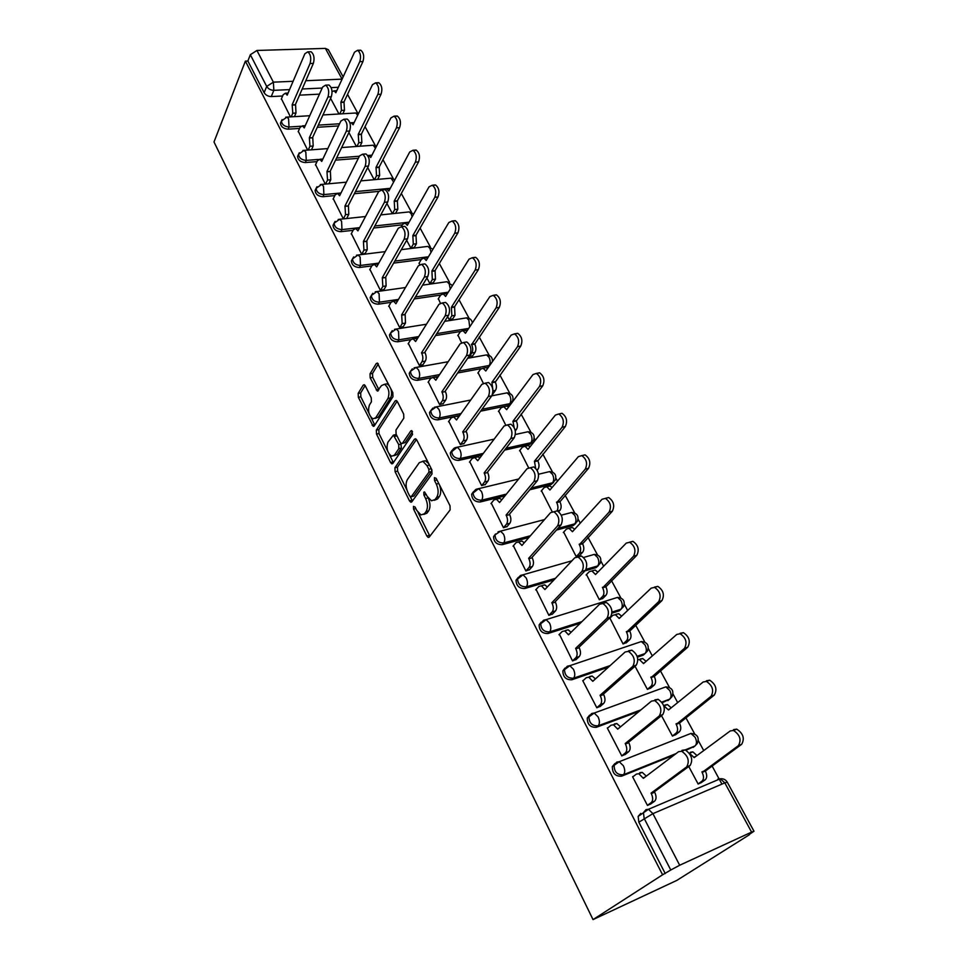 <?xml version="1.0" encoding="UTF-8"?>
<svg xmlns="http://www.w3.org/2000/svg" width="968" height="968" viewBox="0 0 968 968"><rect width="100%" height="100%" fill="white"/><g stroke="black" fill="none" stroke-linecap="round" stroke-linejoin="round"><path stroke-width="1.45" d="M413.481 506.361L413.59 509.156L426.84 536.006L428.171 537.421L429.223 537.083L450.132 509.906L450.011 505.744L436.157 478.325L434.438 477.647L434.523 480.539L436.302 484.06C438.589 489.348 438.722 493.753 436.713 497.274L434.983 499.609L431.425 500.795L427.227 496.39L424.577 491.938L423.815 492.204L423.911 495.059L425.642 498.532C427.88 503.771 428.025 508.103 426.077 511.527L424.395 513.79L420.983 514.928L416.833 510.511L415.115 507.063L413.481 506.361M486.444 367.695L488.429 367.283M480.612 411.17L508.418 405.507L511.104 403.148M504.606 450.108L529.496 444.53L532.11 442.255M529.786 489.772L551.107 484.532L553.635 482.354M556.431 530.077L573.262 525.551L575.694 523.482M584.926 570.878L595.998 567.623L598.321 565.687M612.018 613.131L619.326 610.808L621.843 608.17M637.416 657.151L643.272 655.13L645.608 652.868M662.233 702.744L669.808 699.041M686.058 750.236L694.734 746.183M365.323 385.881L364.222 384.707L363.157 385.167L358.184 393.383L358.366 397.328L373.237 426.356L374.277 425.932L392.972 396.686L392.814 392.584L377.375 363.073L376.249 363.569L370.018 373.842L370.187 377.871L377.302 391.048L381.537 385.554L384.538 384.296C388.761 387.744 389.91 392.451 387.999 398.417L375.741 417.704L372.922 418.866C368.784 415.478 367.622 410.856 369.437 404.987L371.422 401.793L371.252 397.8L365.323 385.881M245.388 61.117L662.596 874.794L593.033 919.6L214.001 141.969L245.388 61.117L247.881 61.032L250.337 54.716L256.931 50.457L325.393 48.4L328.346 49.707L343.144 76.871M394.932 467.713L395.089 471.694L409.476 500.843L410.759 502.198L411.799 501.835L431.994 473.981L431.861 469.843L416.821 440.077L415.587 438.794L414.437 439.218L394.932 467.713L397.449 467.157L397.594 471.138L406.887 489.905M390.564 462.547L376.516 434.075L376.346 430.107L395.113 400.934L396.251 400.474L397.424 401.708L403.668 414.062L403.813 418.176L395.948 430.07L396.106 434.124L400.207 442.328L401.405 443.598L402.506 443.187L410.819 430.893L411.618 430.591L412.574 434.366L392.814 463.43L391.774 463.829L390.564 462.547L393.081 461.99L389.269 454.307M319.44 94.15L299.511 95.154M282.62 96.001L271.258 96.57L273.847 90.339C270.689 90.242 268.305 88.935 266.696 86.43L250.337 54.716M751.591 832.117L724.814 782.882L652.904 813.652L679.681 865.247L751.591 832.117L753.987 831.234L749.232 834.428M721.922 784.116L711.928 765.688M703.724 750.575L698.364 740.714M694.734 734.022L685.767 717.506M677.673 702.587L673.026 694.02M669.457 687.449L660.321 670.63M652.323 655.893L648.354 648.572M644.845 642.111L635.565 625.013M627.663 610.457L624.324 604.31M620.875 597.958L611.449 580.594M603.645 566.219L600.922 561.198M597.534 554.942L587.975 537.337M580.268 523.131L578.126 519.187M574.774 513.016L565.094 495.192M557.483 481.156L555.898 478.24M552.583 472.142L542.806 454.125M535.28 440.259L534.227 438.31M530.948 432.272L521.074 414.086M513.633 400.377L513.088 399.373M509.846 393.395L499.875 375.039M489.239 355.45L479.196 336.949M469.141 318.411L459.026 299.777M449.515 282.245L439.327 263.502M430.336 246.925L420.1 228.073M411.606 212.428L401.321 193.479M393.31 178.705L382.977 159.684M375.427 145.757L365.057 126.651M357.93 113.534L347.536 94.368M749.401 834.731L676.826 880.396L593.033 919.6M679.681 865.247L670.776 870.014L644.156 818.396L643.442 812.612L646.055 809.599L648.463 809.284L638.142 816.435L640.755 813.423M662.596 874.794L670.776 870.014M633.447 776.36L632.576 776.723L647.471 805.461L651.258 803.597M608.037 727.718L607.311 727.984L621.795 755.935L625.57 754.181M661.495 715.642L672.445 736.079L676.027 734.409M583.377 680.371L582.736 680.601L596.82 707.777L600.583 706.12M635.008 666.238L647.423 689.398L650.992 687.837M559.407 634.294L572.536 660.926L576.287 659.377M609.888 618.116L623.065 643.962L626.623 642.486M536.091 589.439L548.892 615.346L552.631 613.881M586.487 574.556L599.349 599.724L602.895 598.333M513.391 545.746L525.89 570.963L529.605 569.583M563.691 532.122L576.238 556.624L579.784 555.317M491.296 503.203L503.481 527.741L507.184 526.447M541.475 490.752L552.147 511.661M469.758 461.736L481.64 485.634L485.331 484.423M519.816 450.41L528.564 467.677M448.777 421.31L460.369 444.602L464.047 443.465M498.701 411.073L505.611 424.855M428.316 381.9L439.629 404.6L443.284 403.547M478.107 372.692L483.274 383.183M408.375 343.459L419.398 365.589L423.052 364.609M468.935 356.43L472.614 355.861M458.009 335.231L461.506 342.575M388.906 305.961L399.675 327.547L403.305 326.627M447.639 316.717L449.249 319.718L452.721 318.847M438.383 298.664L440.307 303.02M369.909 269.358L380.424 290.424L384.03 289.565M426.9 278.01L429.84 283.503L433.289 282.692M419.229 262.957L419.64 264.47M351.372 233.627L361.633 254.185L365.226 253.386M406.669 240.282L410.88 248.147L414.328 247.397M333.27 198.73L343.289 218.804M315.58 164.645L325.284 184.077M298.313 131.345L307.655 150.088M338.558 125.925L317.286 127.292M299.608 128.429L288.065 129.18L289.021 127.002C284.423 126.566 281.882 124.582 281.398 121.024L282.075 119.608M358.317 158.328L335.557 160.143M317.008 161.62L305.271 162.551L306.263 160.398C301.592 159.998 299.027 157.966 298.543 154.299L299.33 152.75M378.791 191.386L354.349 193.709M334.843 195.572L322.876 196.71L323.905 194.592C319.174 194.229 316.572 192.148 316.1 188.337L317.008 186.667M402.337 224.842L373.696 228.024M353.102 230.323L340.893 231.679L341.97 229.597C337.166 229.271 334.541 227.129 334.081 223.197L335.122 221.382M421.237 259.557L393.649 263.102M371.833 265.897L359.358 267.495L360.483 265.45C355.595 265.159 352.933 262.969 352.497 258.892L353.695 256.919M440.609 295.095L414.244 298.943M391.036 302.331L378.27 304.194L379.432 302.173C374.471 301.931 371.785 299.681 371.361 295.446L372.74 293.328M467.411 330.33L466.782 330.439M460.502 331.467L435.539 335.569M410.759 339.635L397.654 341.789L398.864 339.816C393.819 339.611 391.096 337.312 390.685 332.907L392.27 330.62M480.999 368.687L457.634 372.983M438.286 376.528L436.641 376.83M431.099 377.847L417.523 380.327L418.781 378.403C413.651 378.234 410.892 375.874 410.505 371.288L412.32 368.856M459.752 415.405L437.887 419.858L439.206 417.958C433.979 417.849 431.184 415.417 430.833 410.65L432.902 408.048M481.955 455.19L458.784 460.393L460.151 458.542C454.827 458.481 451.995 455.964 451.669 451.015L454.028 448.244M504.957 495.894L480.225 501.981L481.64 500.19C476.208 500.166 473.352 497.576 473.062 492.409L475.724 489.505M528.891 537.494L502.223 544.669L503.711 542.927C498.169 542.963 495.265 540.289 495.023 534.893L493.559 536.647C493.801 542.032 496.693 544.706 502.223 544.669M553.902 579.965L524.813 588.496L526.362 586.814C520.699 586.898 517.771 584.14 517.565 578.513L520.494 575.452L523.01 574.798L526.229 578.029C527.838 581.671 527.887 584.599 526.362 586.814L555.475 578.295M580.28 623.235L548.021 633.508L549.63 631.886C543.847 632.031 540.882 629.164 540.725 623.283L543.605 620.21L546.109 619.629L549.534 623.065C551.191 626.792 551.216 629.732 549.63 631.886L581.913 621.625M608.436 667.146L571.858 679.754L573.528 678.205C567.623 678.411 564.622 675.434 564.513 669.287L567.345 666.202L569.825 665.694L573.479 669.336C575.173 673.159 575.198 676.112 573.528 678.205L610.142 665.597M639.17 711.335L596.361 727.295L598.103 725.806C592.065 726.073 589.016 722.987 588.98 716.538L591.738 713.476L594.207 713.041L598.091 716.901C599.833 720.821 599.845 723.786 598.103 725.806L640.949 709.859M615.031 763.51L615.817 763.207M674.176 755.016L621.565 776.179L623.38 774.763C617.185 775.09 614.099 771.883 614.135 765.119L616.834 762.082L619.254 761.707L623.404 765.809C625.195 769.826 625.183 772.815 623.38 774.763L676.039 753.6M688.756 766.499L698.158 784.044L701.74 782.277M281.422 98.809L290.436 116.874M280.998 121.932L280.454 123.214C280.938 126.76 283.479 128.744 288.065 129.18M298.192 155.061L297.563 156.453C298.047 160.119 300.612 162.152 305.271 162.551M315.798 188.966L315.084 190.466C315.556 194.266 318.145 196.347 322.876 196.71M334.057 223.475L333.016 225.29C333.476 229.222 336.102 231.352 340.893 231.679M352.473 259.073L351.384 260.949C351.832 265.026 354.482 267.216 359.358 267.495M371.349 295.53L370.212 297.466C370.623 301.701 373.321 303.952 378.27 304.194M390.709 332.871L389.487 334.892C389.898 339.284 392.609 341.595 397.654 341.789M410.589 371.107L409.258 373.237C409.633 377.81 412.392 380.182 417.523 380.327M430.99 410.299L429.526 412.549C429.877 417.305 432.672 419.737 437.887 419.858M451.935 450.483L450.326 452.867C450.64 457.816 453.46 460.32 458.784 460.393M473.449 491.708L471.658 494.224C471.948 499.379 474.804 501.969 480.225 501.981M495.543 533.997L493.559 536.647M518.255 577.412L516.041 580.207C516.246 585.821 519.163 588.592 524.813 588.496M541.124 622.23L539.128 624.917C539.285 630.797 542.249 633.665 548.021 633.508M565.022 668.065L562.868 670.848C562.965 676.995 565.965 679.972 571.858 679.754M589.609 715.158L587.261 718.05C587.286 724.487 590.323 727.561 596.361 727.295M614.898 763.57L612.345 766.559C612.308 773.299 615.37 776.505 621.565 776.179M247.881 61.032L264.143 92.686C265.728 95.179 268.1 96.473 271.258 96.57M665.246 873.584L638.844 822.195L638.142 816.435M386.934 203.474L392.367 213.601M367.695 167.573L374.18 179.685M348.916 132.543L356.381 146.47M330.584 98.337L338.969 113.994M423.827 514.407L426.924 513.173L424.395 513.79M428.316 498.205C430.433 503.36 430.53 507.595 428.618 510.91L426.924 513.173M434.342 500.287L437.536 498.992L434.983 499.609M439.593 485.137C441.166 489.941 441.057 493.777 439.278 496.669L437.536 498.992M418.115 512.616L429.913 536.199M416.446 439.484L397.449 467.157M410.299 496.814L412.441 500.964M409.646 495.991L411.279 496.681L428.933 472.166L428.836 469.274L426.985 465.608L422.931 461.349L419.301 462.644L407.395 479.547C405.531 482.996 405.689 487.279 407.867 492.385L409.646 495.991M411.182 496.79L413.796 496.088L411.279 496.681M431.704 469.516L431.498 471.585L413.796 496.088M428.691 463.575L425.484 460.78L422.617 461.252M387.672 451.088L379.008 433.567L376.516 434.075M397.146 401.248L378.851 429.598L379.008 433.567M402.325 443.417L405.048 442.654L412.537 431.607M387.962 442.146C386.063 448.039 387.273 452.746 391.58 456.243L394.424 455.166L398.852 448.595L398.707 444.554L393.431 435.104L387.962 442.146M393.94 455.734L396.94 454.621L394.424 455.166M400.837 443.223L401.381 448.063L396.94 454.621M396.517 434.947L395.065 434.765M375.148 418.418L378.258 417.208L375.741 417.704M390.733 388.483C391.931 392.294 391.871 395.44 390.54 397.933L378.258 417.208M389.366 385.784L387.091 383.836L384.671 384.344M378.306 363.92L372.547 373.406L372.716 377.423L378.924 389.753M371.01 417.377L374.834 425.061M365.142 385.566L360.677 392.923L360.858 396.856L369.05 413.421M698.097 783.935L701.994 781.164C703.93 779.264 703.978 776.348 702.151 772.404L738.378 745.65C741.621 739.879 739.988 734.809 733.478 730.453L730.247 730.949L694.189 757.629L689.264 753.092M690.365 752.269L692.858 751.882L696.996 755.56M733.514 729.642L736.745 729.146C743.255 733.478 744.888 738.536 741.645 744.307L705.37 771.06C707.197 774.993 707.136 777.909 705.212 779.809L701.994 781.164M700.856 782.894L705.212 779.809M705.115 770.588L701.897 771.932M647.423 805.352L651.234 802.581C653.122 800.681 653.146 797.692 651.307 793.615L654.695 792.199C656.534 796.265 656.51 799.253 654.622 801.153L650.375 804.226M639.8 772.718L642.232 772.355L646.297 776.13M681.98 750.321L685.175 749.873C691.612 754.435 693.269 759.638 690.124 765.494L654.441 791.715M651.065 793.131L686.675 766.91C689.809 761.054 688.163 755.839 681.714 751.265L678.544 751.712L643.357 778.357L638.856 773.722L636.424 774.085L632.685 776.941M672.397 735.995L676.148 733.078C677.999 731.106 678.036 728.202 676.257 724.354L711.056 696.295C714.154 690.559 712.605 685.598 706.434 681.424L703.155 682.004L668.513 709.98L663.721 705.672M664.919 705.031L667.448 704.571L671.199 707.814M706.41 680.794L709.713 680.214C715.884 684.376 717.421 689.325 714.323 695.048L679.475 723.108C681.254 726.956 681.206 729.86 679.355 731.82L676.148 733.078M675.337 734.942L679.355 731.82M679.221 722.648L676.015 723.895M647.386 689.337L650.992 686.288C652.771 684.255 652.795 681.363 651.065 677.6L684.497 648.306C687.449 642.619 685.997 637.767 680.141 633.762L676.813 634.415L643.526 663.612L639.509 659.631L637.876 659.619M640.15 659.039L642.716 658.518L646.092 661.362M680.068 633.302L683.408 632.649C689.264 636.641 690.716 641.481 687.764 647.168L654.271 676.45C656.001 680.201 655.977 683.093 654.199 685.126L650.992 686.288M650.423 688.308L654.199 685.126M654.029 676.015L650.823 677.152M623.041 643.926L626.502 640.743C628.22 638.65 628.232 635.77 626.538 632.104L658.676 601.648C661.483 595.998 660.115 591.254 654.55 587.394L651.198 588.133L619.193 618.479L615.418 614.704L612.829 615.297L609.441 618.54M616.023 614.269L618.625 613.688L621.65 616.156M654.453 587.116L657.816 586.378C663.382 590.214 664.762 594.957 661.93 600.608L629.745 631.039C631.438 634.705 631.426 637.573 629.708 639.666L626.502 640.743M626.139 642.933L629.708 639.666M629.515 630.604L626.308 631.668M621.759 755.851L625.413 752.923C627.216 750.95 627.228 747.974 625.449 744.005L628.825 742.698C630.616 746.655 630.604 749.619 628.801 751.604L624.88 754.725M614.39 723.955L616.858 723.532L620.524 726.835M654.9 699.852L658.131 699.32C664.242 703.675 665.803 708.77 662.802 714.578L628.583 742.226M625.195 743.533L659.353 715.884C662.342 710.064 660.781 704.97 654.683 700.59L651.452 701.122L617.717 729.17L613.482 724.79L611.014 725.213L607.432 728.226M596.796 707.717L600.317 704.644C602.035 702.599 602.035 699.634 600.293 695.762L603.681 694.552C605.411 698.424 605.411 701.376 603.681 703.421L600.015 706.616M589.669 676.523L592.174 676.027L595.453 678.907M628.595 650.811L631.862 650.193C637.646 654.38 639.122 659.353 636.266 665.125L603.439 694.092M600.063 695.302L632.83 666.335C635.673 660.551 634.197 655.566 628.413 651.367L625.146 651.984L592.779 681.339L588.798 677.201L586.293 677.697L582.857 680.843M572.511 660.89L575.887 657.683C577.545 655.566 577.533 652.626 575.839 648.838L579.215 647.725C580.897 651.5 580.921 654.441 579.263 656.558L575.791 659.837M565.627 630.386L568.155 629.817L571.072 632.298M603.016 603.161L606.307 602.447C611.812 606.464 613.204 611.34 610.481 617.076L578.973 647.29M575.609 648.403L607.045 618.177C609.755 612.429 608.364 607.553 602.87 603.524L599.579 604.238L568.519 634.814L564.78 630.894L562.251 631.463L558.959 634.742M599.337 599.688L602.665 596.397C604.31 594.243 604.31 591.375 602.653 587.794L633.544 556.261C636.23 550.647 634.935 545.988 629.648 542.286L626.272 543.109L595.514 574.532L591.944 570.951L589.343 571.604L586.088 574.968M592.537 570.672L595.151 570.019L597.849 572.149M629.527 542.177L632.903 541.354C638.202 545.057 639.509 549.703 636.811 555.305L605.859 586.814C607.505 590.395 607.505 593.263 605.859 595.405L602.665 596.397M602.471 598.756L605.859 595.405M605.629 586.402L602.435 587.37M576.238 556.6L579.445 553.188C581.018 550.998 581.006 548.142 579.396 544.633L609.102 512.096C611.667 506.518 610.433 501.944 605.399 498.375L602.011 499.294L572.439 531.722L569.075 528.322L566.462 529.048L563.328 532.521M569.668 528.165L572.269 527.463L574.653 529.278M605.351 498.363L608.654 497.528C613.688 501.097 614.922 505.659 612.357 511.225L582.591 543.75C584.2 547.247 584.212 550.09 582.639 552.292L579.445 553.188M579.396 555.717L582.639 552.292M582.373 543.338L579.179 544.234M548.88 615.321L552.123 611.982C553.72 609.816 553.684 606.875 552.038 603.185L555.402 602.169C557.048 605.847 557.084 608.775 555.487 610.941L552.208 614.317M542.213 585.471L544.766 584.841L547.344 586.947M578.162 556.83L581.466 556.031C586.681 559.879 588 564.659 585.422 570.358L555.172 601.733M551.808 602.761L581.986 571.362C584.563 565.663 583.244 560.871 578.017 557.011L574.726 557.81L544.911 589.536L541.402 585.821L538.861 586.463L535.691 589.863M525.878 570.951L529 567.502C530.524 565.276 530.476 562.36 528.867 558.754L532.231 557.81C533.84 561.404 533.876 564.32 532.352 566.546L529.218 570.007M519.441 541.717L521.982 541.039L524.245 542.806M554.011 511.733L557.278 510.874C562.251 514.577 563.497 519.271 561.041 524.934L532.013 557.386M528.649 558.33L557.616 525.842C560.073 520.179 558.814 515.484 553.853 511.769L550.55 512.665L521.933 545.456L518.63 541.947L516.077 542.649L513.028 546.17M556.915 510.971C558.33 508.696 558.27 505.901 556.733 502.586L585.301 469.093C587.745 463.551 586.572 459.062 581.78 455.625L578.392 456.63L549.945 490.002L546.787 486.771L544.161 487.569L541.148 491.139M547.513 486.601L549.969 485.984L552.062 487.521M581.841 455.65L585.035 454.863C589.827 458.287 591 462.777 588.544 468.294L559.928 501.775C561.5 505.187 561.525 508.031 560 510.269L557.447 510.935M558.742 511.697L560 510.269M559.71 501.376L556.515 502.186M535.631 468.173L534.433 461.216L562.118 427.215C564.453 421.709 563.34 417.305 558.766 413.989L555.402 415.066L528.032 449.334L525.043 446.272L522.418 447.131L519.514 450.798M525.914 446.079L528.226 445.558L530.04 446.817M558.935 414.05L562.021 413.3C566.595 416.603 567.708 421.007 565.36 426.501L537.833 460.865C539.357 464.204 539.394 467.024 537.942 469.323L536.768 469.601M537.167 470.266L537.942 469.323M537.615 460.478L534.433 461.216M514.189 427.602L512.907 421.261L539.539 386.413C541.765 380.956 540.701 376.625 536.332 373.418L532.981 374.58L506.651 409.67L503.832 406.766L501.218 407.685L498.423 411.448M504.836 406.56L507.014 406.112L508.551 407.141M536.611 373.515L539.587 372.801C543.943 375.995 545.008 380.315 542.77 385.772L516.283 420.971C517.783 424.238 517.832 427.045 516.428 429.381L515.012 429.683M515.291 430.857L516.428 429.381M516.077 420.596L512.907 421.261M492.881 389.838L491.901 382.299L517.529 346.653C519.659 341.232 518.642 336.961 514.48 333.875L511.14 335.122L485.803 370.998L483.141 368.227L480.539 369.219L477.841 373.055M484.266 368.009L486.311 367.646L487.606 368.457M514.843 334.021L517.711 333.319C521.885 336.416 522.901 340.663 520.76 346.084L495.277 382.07C496.729 385.264 496.79 388.059 495.447 390.431L492.966 390.915M492.724 394.17L495.447 390.431M495.071 381.694L491.901 382.299M469.202 356.793L471.815 352.981C473.098 350.561 473.037 347.79 471.61 344.644L496.076 307.897C498.109 302.5 497.129 298.313 493.148 295.313L489.844 296.656L465.463 333.258L462.946 330.608L460.357 331.673L457.767 335.594M464.192 330.403L467.157 330.717M493.619 295.518L496.378 294.829C500.371 297.817 501.339 302.004 499.294 307.401L474.768 344.112C476.195 347.246 476.268 350.017 474.973 352.425L471.815 352.981M472.36 356.236L474.973 352.425M474.574 343.749L471.416 344.293M449.334 319.706L451.838 315.822L451.415 307.195L475.155 270.108C477.091 264.748 476.159 260.61 472.348 257.718L469.081 259.134L445.607 296.426L443.223 293.909L440.658 295.034L438.153 299.027M444.59 293.703L447.204 293.897M472.892 257.96L475.578 257.294C479.39 260.186 480.322 264.312 478.374 269.661L454.573 306.711L454.984 315.338L451.838 315.822M452.479 319.21L454.984 315.338M454.573 306.711L451.415 307.195M429.937 283.491L432.333 279.558L431.897 270.979L454.742 233.24C456.606 227.903 455.71 223.838 452.056 221.031L448.825 222.543L426.235 260.465L423.96 258.057L421.419 259.255L419.011 263.32M425.448 257.863L427.711 257.972M452.673 221.333L455.275 220.668C458.917 223.475 459.812 227.541 457.949 232.852L435.043 270.556L435.479 279.123L432.333 279.558M433.071 283.055L435.479 279.123M435.043 270.556L431.897 270.979M410.989 248.135L413.3 244.142L412.84 235.611L434.838 197.266C436.604 191.966 435.745 187.961 432.248 185.239L429.054 186.824L407.298 225.35L405.156 223.051L402.64 224.31L401.309 226.681M406.741 222.87L408.69 222.894M432.938 185.59L435.455 184.936C438.952 187.647 439.811 191.652 438.032 196.94L415.974 235.248L416.434 243.767L413.3 244.142M414.123 247.748L416.434 243.767M415.974 235.248L412.84 235.611M503.493 527.741L506.47 524.184C507.934 521.897 507.873 519.005 506.312 515.484L509.664 514.625C511.225 518.134 511.286 521.038 509.821 523.313L506.833 526.858M497.395 498.968L499.791 498.375L501.751 499.839M530.682 467.665L533.743 466.939C538.474 470.509 539.672 475.106 537.325 480.733L509.446 514.214M506.095 515.073L533.9 481.568C536.236 475.929 535.05 471.319 530.331 467.75L527.028 468.73L499.561 502.525L496.439 499.198L493.886 499.972L490.957 503.602M481.689 485.621L484.532 481.991C485.936 479.656 485.863 476.776 484.339 473.328L487.678 472.553C489.215 475.99 489.276 478.87 487.872 481.193L485.016 484.835M475.905 457.307L478.156 456.799L479.825 457.997M507.97 424.783L510.838 424.178C515.339 427.602 516.476 432.115 514.238 437.717L487.473 472.154M484.133 472.928L510.826 438.468C513.052 432.865 511.915 428.34 507.426 424.904L504.134 425.981L477.756 460.72L474.816 457.549L472.263 458.396L469.456 462.135M460.429 444.59L463.152 440.863C464.495 438.492 464.422 435.624 462.922 432.26L466.261 431.559C467.75 434.91 467.822 437.778 466.479 440.15L463.757 443.864M454.948 416.712L457.065 416.276L458.469 417.22M485.839 383.038L488.513 382.529C492.809 385.845 493.898 390.273 491.768 395.839L466.056 431.171M462.716 431.873L488.356 396.505C490.486 390.939 489.397 386.498 485.113 383.183L481.846 384.344L456.509 419.967L453.738 416.954L451.197 417.874L448.499 421.709M439.702 404.588L442.315 400.788C443.598 398.368 443.513 395.525 442.049 392.234L445.377 391.592C446.841 394.884 446.926 397.727 445.631 400.147L443.017 403.934M434.523 377.133L437.633 377.496M464.277 342.382L466.77 341.958C470.871 345.152 471.912 349.521 469.879 355.05L445.183 391.217M441.856 391.846L466.479 355.643C468.512 350.114 467.471 345.745 463.369 342.539L460.139 343.797L435.806 380.243L433.18 377.387L430.651 378.379L428.062 382.287M419.495 365.577L421.988 361.705C423.222 359.249 423.125 356.418 421.709 353.199L425.025 352.63C426.44 355.837 426.537 358.68 425.303 361.124L422.798 364.996M414.582 338.546L417.329 338.764M443.259 302.778L445.582 302.439C449.491 305.525 450.483 309.808 448.547 315.302L424.831 352.255M421.516 352.824L445.171 315.834C447.095 310.329 446.103 306.033 442.194 302.948L438.988 304.291L415.611 341.51L413.13 338.788L410.626 339.853L408.121 343.846M399.772 327.535L402.168 323.59L401.672 314.769L405.156 314.624L405.471 323.07L403.063 327.015M395.125 300.903L397.521 301.012M422.762 264.191L424.916 263.901C428.667 266.89 429.611 271.113 427.771 276.57L404.975 314.261M401.672 314.769L424.395 277.029C426.235 271.56 425.279 267.337 421.54 264.349L418.37 265.776L395.912 303.722L393.565 301.133L391.072 302.258L388.676 306.348M380.533 290.4L382.832 286.395L382.312 277.635L385.784 277.538L386.111 285.947L383.812 289.94M376.141 264.167L378.185 264.179M402.773 226.56L404.769 226.343C408.351 229.222 409.258 233.385 407.504 238.818L385.603 277.187M382.312 277.635L404.14 239.205C405.894 233.772 404.975 229.61 401.405 226.718L398.271 228.242L376.697 266.853L374.459 264.385L372.002 265.583L369.703 269.745M361.754 254.161L363.956 250.107L363.411 241.383L366.872 241.347L367.223 249.708L365.021 253.761M357.591 228.315L359.322 228.242M383.255 189.873L385.107 189.704C388.543 192.487 389.414 196.589 387.744 201.985L366.703 241.008M363.411 241.383L384.393 202.324C386.063 196.915 385.179 192.813 381.755 190.018L378.669 191.616L357.93 230.868L355.813 228.508L353.393 229.779L351.178 234.002M392.488 213.589L394.702 209.548L394.218 201.078L415.393 162.152C417.087 156.889 416.264 152.932 412.912 150.294L409.754 151.952L388.809 191.047L386.776 188.845L384.538 189.752M388.458 188.687L390.104 188.639M413.663 150.706L416.107 150.04C419.459 152.678 420.281 156.622 418.587 161.886L397.352 200.763L397.824 209.221L394.702 209.548M395.597 213.262L397.824 209.221M397.352 200.763L394.218 201.078M343.422 218.792L345.528 214.666L344.971 206.015L348.419 206.015L348.795 214.327L346.677 218.441M339.478 193.31L340.893 193.189M364.21 154.081L365.928 153.948C369.219 156.659 370.066 160.7 368.469 166.06L348.238 205.676M344.971 206.015L365.13 166.339C366.715 160.966 365.868 156.925 362.589 154.214L359.539 155.896L339.611 195.742L337.614 193.491L335.206 194.822L333.077 199.118M374.495 179.661L376.528 175.74L376.032 167.331L396.42 127.873C398.042 122.633 397.243 118.737 394.024 116.172L390.915 117.915L370.744 157.518L368.808 155.424L367.646 155.449M370.575 155.291L371.942 155.183M394.835 116.644L397.207 115.978C400.425 118.532 401.224 122.428 399.602 127.655L379.154 167.065L379.637 175.474L376.528 175.74M377.605 179.382L379.637 175.474M379.154 167.065L376.032 167.331M325.599 184.041L327.535 180.06L326.966 171.457L330.391 171.517L330.778 179.77L328.842 183.751M321.775 159.127L322.901 158.97M345.612 119.161L347.209 119.064C350.356 121.69 351.178 125.671 349.654 131.007L330.221 171.191M326.966 171.457L346.326 131.225C347.851 125.888 347.028 121.895 343.882 119.27L340.869 121.036L321.727 161.426L319.827 159.272L317.456 160.676L315.411 165.032M356.938 146.422L358.777 142.707L358.257 134.346L377.883 94.392C379.432 89.177 378.657 85.341 375.572 82.849L372.511 84.664L353.09 124.763L351.239 122.754L349.932 122.875M353.102 122.633L354.179 122.513M376.431 83.369L378.742 82.703C381.84 85.184 382.614 89.032 381.053 94.223L361.366 134.129L361.875 142.49L358.777 142.707M360.036 146.192L361.875 142.49M361.366 134.129L358.257 134.346M308.211 150.04L309.954 146.253L309.373 137.71L312.773 137.807L313.196 146.023L311.442 149.798M304.472 125.731L305.319 125.562M327.45 85.075L328.926 85.002C331.951 87.556 332.75 91.476 331.298 96.788L312.616 137.492M309.373 137.71L327.983 96.957C329.423 91.645 328.636 87.713 325.611 85.16L322.659 87.011L304.254 127.909L302.439 125.852L300.104 127.316L298.144 131.733M339.744 113.946L341.414 110.425L340.881 102.112L359.781 61.686C361.258 56.507 360.519 52.708 357.543 50.288L354.53 52.175L335.836 92.734L334.069 90.823L332.06 91.645M336.005 90.726L336.828 90.581M358.45 50.88L360.701 50.191C363.678 52.611 364.428 56.398 362.939 61.565L343.979 101.942L344.499 110.243L341.414 110.425M342.829 113.764L344.499 110.243M343.979 101.942L340.881 102.112M291.211 116.825L292.784 113.232L292.179 104.738L295.567 104.883L296.002 113.038L294.429 116.632M309.712 51.788L311.067 51.752C313.983 54.22 314.745 58.092 313.366 63.38L295.409 104.568M292.179 104.738L310.062 63.501C311.442 58.213 310.68 54.329 307.763 51.849L304.859 53.772L287.181 95.166L285.463 93.194L283.164 94.719L281.264 99.184M415.889 508.599L413.59 509.156M436.991 479.971L434.523 480.539M426.283 494.491L423.911 495.059M489.76 365.396L458.941 371.071M487.848 367.441L489.179 365.541C490.498 363.157 490.449 360.386 489.009 357.252L486.577 354.905L484.581 355.256M504.957 393.274L507.087 392.851C512.048 393.565 513.863 396.311 512.544 401.091L509.797 403.656L481.967 409.295M508.418 405.507L509.797 403.656C511.177 401.309 511.128 398.526 509.652 395.319L507.087 392.851L488.356 396.505M525.83 432.224L528.092 431.728C533.199 432.43 535.05 435.237 533.646 440.125L530.936 442.715L506.022 448.293M529.496 444.53L530.936 442.715C532.364 440.416 532.327 437.621 530.815 434.342L528.092 431.728L515.424 434.487M547.21 472.166L549.618 471.585C554.87 472.287 556.757 475.131 555.269 480.152L552.607 482.766L531.263 488.005M551.107 484.532L552.607 482.766C554.083 480.503 554.059 477.696 552.51 474.344L549.618 471.585L538.498 474.259M569.136 513.125L571.689 512.459C577.11 513.149 579.033 516.053 577.448 521.207L574.823 523.833L557.967 528.359M573.262 525.551L574.823 523.833C576.371 521.619 576.347 518.8 574.774 515.363L571.689 512.459L561.307 515.182M592.464 554.918L594.328 554.386C599.918 555.051 601.878 558.04 600.184 563.328L597.619 565.965L586.148 569.317M595.998 567.623L597.619 565.965C599.216 563.799 599.216 560.956 597.595 557.459L594.328 554.386L583.631 557.447M616.229 597.813L617.548 597.401C623.332 598.067 625.316 601.116 623.525 606.561L621.008 609.199L612.03 612.054M619.326 610.808L621.008 609.199C622.678 607.081 622.678 604.238 621.02 600.644L617.548 597.401L546.109 619.629L539.128 624.917M640.429 641.857L641.373 641.542C647.35 642.207 649.395 645.341 647.483 650.956L645.015 653.582L637.138 656.292M643.272 655.13L645.015 653.582C646.757 651.524 646.781 648.657 645.075 644.99L641.373 641.542L569.825 665.694L562.868 670.848M665.197 687.111L665.827 686.869C672.034 687.534 674.115 690.765 672.07 696.549L669.675 699.162L661.773 702.102M667.86 700.638L669.675 699.162C671.49 697.154 671.514 694.274 669.771 690.523L665.827 686.869L594.207 713.041L587.261 718.05M690.571 733.575L690.934 733.429C697.384 734.095 699.513 737.422 697.335 743.4L695 745.977L685.247 749.897M693.124 747.393L695 745.977C696.887 744.041 696.936 741.149 695.145 737.301L690.934 733.429L619.254 761.707L612.345 766.559M338.352 87.277L331.153 87.628M322.187 88.052L302.197 88.995M289.565 89.6L273.847 90.339L273.375 82.159L293.11 81.288M305.791 80.731L342.103 79.134L325.393 48.4M256.931 50.457L273.375 82.159L266.696 86.43L264.143 92.686M339.574 123.783L318.278 125.138M300.818 126.251L289.021 127.002L288.573 118.798L286.964 117.08L281.398 121.024L280.454 123.214M359.37 156.223L336.586 158.014M318.424 159.442L306.263 160.398L305.827 152.145L304.133 150.343L298.543 154.299L297.563 156.453M390.261 188.337L355.413 191.616M340.99 192.983L323.905 194.592L323.494 186.292L321.703 184.392L316.1 188.337L315.084 190.466M409.089 222.18L374.81 225.968M359.636 227.637L341.97 229.597L341.583 221.248L339.695 219.252L334.081 223.197L333.016 225.29M428.425 256.786L394.799 261.07M378.778 263.114L360.483 265.45L360.12 257.04L358.112 254.947L352.497 258.892L351.384 260.949M448.281 292.191L415.441 296.958M398.465 299.414L379.432 302.173L379.093 293.727L376.976 291.525L371.361 295.446L370.212 297.466M468.706 328.406L436.798 333.621M418.708 336.574L398.864 339.816L398.55 331.322L396.311 328.999L390.685 332.907L389.487 334.892M439.569 374.604L418.781 378.403C420.015 375.959 419.918 373.103 418.491 369.849L416.119 367.404L410.505 371.288L409.258 373.237M461.095 413.53L439.206 417.958C440.488 415.562 440.404 412.695 438.94 409.367L436.423 406.778L430.833 410.65L429.526 412.549M483.347 453.363L460.151 458.542C461.494 456.182 461.421 453.302 459.921 449.902L457.247 447.168L450.326 452.867M506.409 494.103L481.64 500.19C483.044 497.879 482.984 494.975 481.447 491.502L478.603 488.61L471.658 494.224M530.391 535.764L503.711 542.927C505.175 540.664 505.114 537.748 503.541 534.191L500.516 531.142L498.012 531.856M476.208 489.251L518.679 479.003M454.996 447.724L494.152 439.133M434.305 407.262L470.702 400.026M414.135 367.804L448.172 361.717M394.448 329.338L426.464 324.219M464.7 318.169L466.564 317.867L468.851 320.106L469.686 326.918M375.245 291.804L405.495 287.52M445.268 281.954L447.01 281.712L449.176 283.83L450.265 289.033M356.502 255.189L385.191 251.632M426.295 246.586L427.916 246.392L429.961 248.401L431.038 252.394M338.183 219.446L365.517 216.517M407.746 212.052L409.258 211.895L411.194 213.807L412.15 216.759M320.299 184.549L346.399 182.178M389.608 178.306L391.024 178.172L393.625 182.057M302.827 150.463L327.813 148.588M371.881 145.321L373.188 145.224L375.475 148.225M285.754 117.176L309.736 115.724M354.542 113.075L355.764 113.002L357.7 115.24M638.844 822.195L652.904 813.652L648.463 809.284L720.313 778.768L717.832 779.131L720.156 778.841M724.814 782.882L727.258 782.168C725.685 779.627 723.362 778.49 720.313 778.768L724.814 782.882M428.618 510.91L426.077 511.527M428.134 497.939L425.642 498.532M439.278 496.669L436.713 497.274M438.758 483.492L436.302 484.06M429.369 535.352L426.84 536.006M415.853 438.915L414.437 439.218M411.993 500.25L409.476 500.843M397.594 471.138L395.089 471.694M431.498 471.585L428.933 472.166M431.304 468.73L428.836 469.274M429.441 465.051L426.985 465.608M378.851 429.598L376.346 430.107M396.59 400.655L395.113 400.934M405.048 442.654L402.506 443.187M411.824 430.687L410.819 430.893M401.381 448.063L398.852 448.595M401.236 444.022L398.707 444.554M396.977 435.878L394.617 436.362M390.54 397.933L387.999 398.417M378.706 389.39L376.189 389.85M372.716 377.423L370.187 377.871M372.547 373.406L370.018 373.842M377.774 363.303L376.249 363.569M374.592 424.637L372.099 425.134M360.858 396.856L358.366 397.328M360.677 392.923L358.184 393.383M364.585 384.913L363.157 385.167M695.895 756.371L693.947 757.17M705.37 771.06L702.151 772.404M741.645 744.307L738.378 745.65M651.307 793.615L654.695 792.199M651.234 802.581L654.622 801.153M643.103 777.885L645.015 777.098M686.675 766.91L690.124 765.494M669.771 708.963L668.271 709.532M679.475 723.108L676.257 724.354M714.323 695.048L711.056 696.295M644.506 662.753L643.284 663.177M654.271 676.45L651.065 677.6M687.764 647.168L684.497 648.306M620.004 617.717L618.963 618.056M629.745 631.039L626.538 632.104M661.93 600.608L658.676 601.648M625.449 744.005L628.825 742.698M625.413 752.923L628.801 751.604M617.475 728.71L618.939 728.154M659.353 715.884L662.802 714.578M600.293 695.762L603.681 694.552M600.317 704.644L603.681 703.421M592.537 680.891L593.735 680.468M632.83 666.335L636.266 665.125M575.839 648.838L579.215 647.725M575.887 657.683L579.263 656.558M568.289 634.367L569.293 634.04M607.045 618.177L610.481 617.076M596.179 573.855L595.284 574.121M605.859 586.814L602.653 587.794M636.811 555.305L633.544 556.261M572.995 531.105L572.209 531.311M582.591 543.75L579.396 544.633M612.357 511.225L609.102 512.096M552.038 603.185L555.402 602.169M552.123 611.982L555.487 610.941M544.694 589.101L545.565 588.846M581.986 571.362L585.422 570.358M528.867 558.754L532.231 557.81M529 567.502L532.352 566.546M521.716 545.032L522.478 544.827M557.616 525.842L561.041 524.934M550.429 489.433L549.739 489.602M559.928 501.775L556.733 502.586M588.544 468.294L585.301 469.093M528.455 448.801L527.814 448.946M537.833 460.865L534.639 461.603M565.36 426.501L562.118 427.215M516.283 420.971L513.101 421.649M542.77 385.772L539.539 386.413M495.277 382.07L492.095 382.675M520.76 346.084L517.529 346.653M474.768 344.112L471.61 344.644M499.294 307.401L496.076 307.897M454.766 307.062L451.608 307.546M478.374 269.661L475.155 270.108M435.225 270.895L432.079 271.318M457.949 232.852L454.742 233.24M416.155 235.587L413.021 235.95M438.032 196.94L434.838 197.266M506.312 515.484L509.664 514.625M506.47 524.184L509.821 523.313M499.343 502.126L500.032 501.956M533.9 481.568L537.325 480.733M484.339 473.328L487.678 472.553M484.532 481.991L487.872 481.193M477.551 460.32L478.168 460.175M510.826 438.468L514.238 437.717M462.922 432.26L466.261 431.559M463.152 440.863L466.479 440.15M442.049 392.234L445.377 391.592M442.315 400.788L445.631 400.147M466.479 355.643L469.879 355.05M421.709 353.199L425.025 352.63M421.988 361.705L425.303 361.124M445.171 315.834L448.547 315.302M401.853 315.132L405.156 314.624M402.168 323.59L405.471 323.07M424.395 277.029L427.771 276.57M382.493 277.985L385.784 277.538M382.832 286.395L386.111 285.947M404.14 239.205L407.504 238.818M363.593 241.734L366.872 241.347M363.956 250.107L367.223 249.708M384.393 202.324L387.744 201.985M397.521 201.09L394.399 201.404M418.587 161.886L415.393 162.152M345.152 206.341L348.419 206.015M345.528 214.666L348.795 214.327M365.13 166.339L368.469 166.06M379.323 167.379L376.201 167.645M399.602 127.655L396.42 127.873M327.136 171.784L330.391 171.517M327.535 180.06L330.778 179.77M346.326 131.225L349.654 131.007M361.536 134.443L358.426 134.661M381.053 94.223L377.883 94.392M309.53 138.037L312.773 137.807M309.954 146.253L313.196 146.023M327.983 96.957L331.298 96.788M344.136 102.245L341.051 102.414M362.939 61.565L359.781 61.686M292.336 105.052L295.567 104.883M292.784 113.232L296.002 113.038M310.062 63.501L313.366 63.38M516.041 580.207L523.01 574.798L571.919 560.799M544.5 519.598L500.516 531.142L495.023 534.893M467.677 358.257L486.577 354.905C490.716 355.329 492.651 357.567 492.409 361.645M444.675 321.34L466.564 317.867C469.831 318.073 471.767 319.755 472.36 322.913M422.592 285.124L447.01 281.712L452.455 285.56M401.321 249.647L427.916 246.392L432.865 249.321M380.775 214.908L409.258 211.895L413.663 214.085M360.907 180.871L391.024 178.172L394.847 179.794M341.644 147.559L373.188 145.224L376.419 146.374M322.961 114.95L355.764 113.002L358.402 113.788M753.987 831.234L727.258 782.168M429.151 537.167L428.171 537.421M411.69 501.981L410.759 502.198M425.484 460.78L422.931 461.349M395.96 434.584L393.431 435.104M392.645 463.636L391.774 463.829M387.091 383.836L384.538 384.296M378.149 390.89L377.302 391.048M374.059 426.186L373.237 426.356M692.858 751.882L689.639 753.177M736.745 729.146L733.478 730.453M638.856 773.722L642.232 772.355M681.714 751.265L685.175 749.873M667.448 704.571L664.242 705.769M709.713 680.214L706.434 681.424M642.716 658.518L639.509 659.631M683.408 632.649L680.141 633.762M618.625 613.688L615.418 614.704M657.816 586.378L654.55 587.394M613.482 724.79L616.858 723.532M654.683 700.59L658.131 699.32M588.798 677.201L592.174 676.027M628.413 651.367L631.862 650.193M564.78 630.894L568.155 629.817M602.87 603.524L606.307 602.447M595.151 570.019L591.944 570.951M632.903 541.354L629.648 542.286M572.269 527.463L569.075 528.322M608.654 497.528L605.399 498.375M541.402 585.821L544.766 584.841M578.017 557.011L581.466 556.031M518.63 541.947L521.982 541.039M553.853 511.769L557.278 510.874M549.969 485.984L546.787 486.771M585.035 454.863L581.78 455.625M528.226 445.558L525.043 446.272M562.021 413.3L558.766 413.989M507.014 406.112L503.832 406.766M539.587 372.801L536.332 373.418M486.311 367.646L483.141 368.227M517.711 333.319L514.48 333.875M466.104 330.1L462.946 330.608M496.378 294.829L493.148 295.313M446.369 293.449L443.223 293.909M475.578 257.294L472.348 257.718M427.106 257.657L423.96 258.057M455.275 220.668L452.056 221.031M408.278 222.701L405.156 223.051M435.455 184.936L432.248 185.239M496.439 499.198L499.791 498.375M530.331 467.75L533.743 466.939M474.816 457.549L478.156 456.799M507.426 424.904L510.838 424.178M453.738 416.954L457.065 416.276M485.113 383.183L488.513 382.529M433.18 377.387L436.495 376.77M463.369 342.539L466.77 341.958M413.13 338.788L416.434 338.243M442.194 302.948L445.582 302.439M393.565 301.133L396.856 300.649M421.54 264.349L424.916 263.901M374.459 264.385L377.75 263.962M401.405 226.718L404.769 226.343M355.813 228.508L359.092 228.145M381.755 190.018L385.107 189.704M389.886 188.554L386.776 188.845M416.107 150.04L412.912 150.294M337.614 193.491L340.869 193.177M362.589 154.214L365.928 153.948M371.918 155.183L368.808 155.424M397.207 115.978L394.024 116.172M319.827 159.272L322.864 159.042M343.882 119.27L347.209 119.064M354.155 122.573L351.239 122.754M378.742 82.703L375.572 82.849M302.439 125.852L305.259 125.683M325.611 85.16L328.926 85.002M336.779 90.689L334.069 90.823M360.701 50.191L357.543 50.288M285.463 93.194L288.077 93.073M307.763 51.849L311.067 51.752"/></g></svg>
